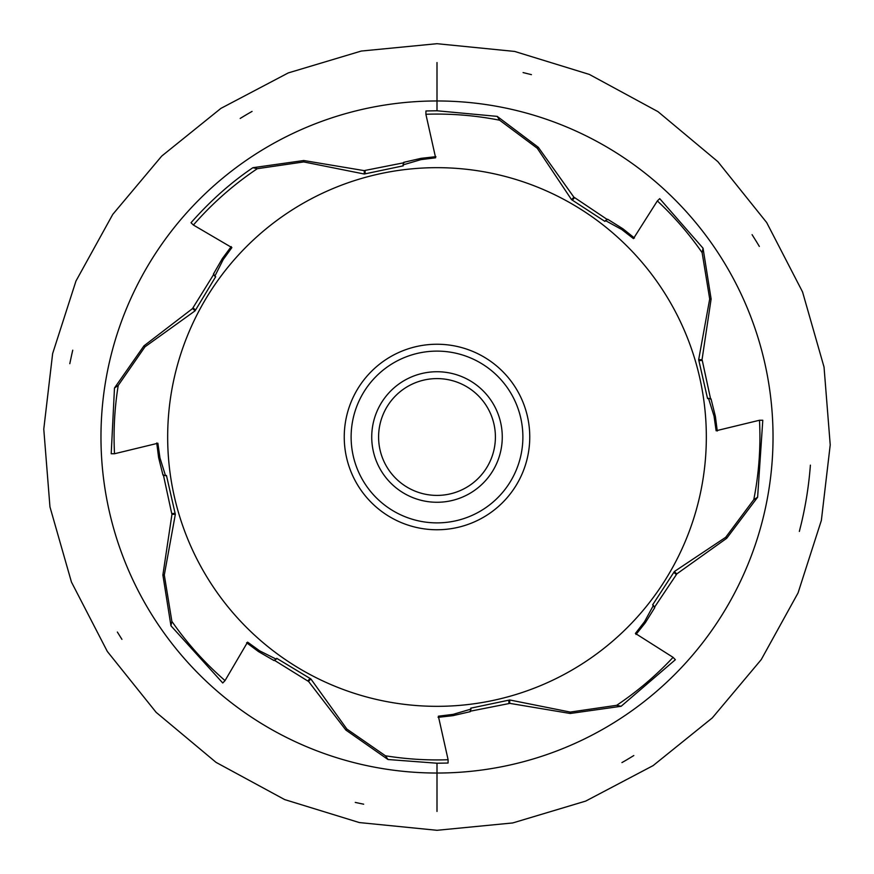 <?xml version="1.0" encoding="UTF-8"?>
<svg xmlns="http://www.w3.org/2000/svg" width="874" height="874" viewBox="0 0 874 874"><rect width="100%" height="100%" fill="white"/><g stroke="black" fill="none" stroke-linecap="round" stroke-linejoin="round"><path stroke-width="1.31" d="M69.8 363.682L71.581 355.27A374.454 374.454 0 0 1 72.75 350.179M114.079 437A322.921 322.921 0 0 1 118.219 385.445L144.964 346.847L195.066 310.849L215.67 276.73L214.829 276.239L223.154 259.644L231.872 247.593L193.394 225.033A322.921 322.921 0 0 1 257.306 168.693L303.759 161.93L364.261 174.024L403.275 165.831L403.056 164.88L420.864 159.647L435.623 157.801L425.889 114.265A322.921 322.921 0 0 1 499.655 120.219L537.292 148.285L571.52 199.622L604.895 221.395L605.42 220.576L621.709 229.48L633.442 238.602L657.346 200.933A322.921 322.921 0 0 1 702.128 252.641L709.699 298.984L698.665 359.684L707.547 398.544L708.486 398.304L714.025 416.035L716.123 430.751L759.484 420.252A322.921 322.921 0 0 1 753.781 499.655L725.715 537.292L674.378 571.52L652.605 604.895L653.424 605.42L644.52 621.709L635.398 633.442L673.067 657.346A322.921 322.921 0 0 1 616.694 705.307L570.241 712.07L509.739 699.976L470.725 708.169L470.944 709.12L453.136 714.353L438.377 716.199L448.111 759.735A322.921 322.921 0 0 1 385.445 755.781L346.847 729.036L310.849 678.934L276.73 658.33L276.239 659.171L259.644 650.846L247.593 642.128L225.033 680.606A322.921 322.921 0 0 1 171.872 621.359L164.301 575.016L175.335 514.316L166.453 475.456L165.514 475.696L159.975 457.965L157.877 443.249L114.516 453.748A322.921 322.921 0 0 1 114.079 437M167.666 437A269.334 269.334 0 0 1 437 167.666A269.334 269.334 0 0 1 706.334 437A269.334 269.334 0 0 1 437 706.334A269.334 269.334 0 0 1 167.666 437M529.753 437A92.753 92.753 0 0 0 437 344.247A92.753 92.753 0 0 0 344.247 437A92.753 92.753 0 0 0 437 529.753A92.753 92.753 0 0 0 529.753 437M522.881 437A85.881 85.881 0 0 0 437 351.119A85.881 85.881 0 0 0 351.119 437A85.881 85.881 0 0 0 437 522.881A85.881 85.881 0 0 0 522.881 437M502.266 437A65.266 65.266 0 0 0 437 371.734A65.266 65.266 0 0 0 371.734 437A65.266 65.266 0 0 0 437 502.266A65.266 65.266 0 0 0 502.266 437M495.405 437A58.405 58.405 0 0 0 437 378.595A58.405 58.405 0 0 0 378.595 437A58.405 58.405 0 0 0 437 495.405A58.405 58.405 0 0 0 495.405 437M118.219 385.445L114.483 388.001L111.206 453.748L114.516 453.748M159.975 457.965L158.631 457.659L156.73 442.987M158.631 457.659L162.968 475.095L165.514 475.696M163.34 474.735L171.73 513.595L174.975 513.355M175.335 514.316L171.96 514.327L171.73 513.595M164.301 575.016L162.881 575.026L171.96 514.327M171.872 621.359L170.954 625.795L162.881 575.026M170.954 625.795L222.739 682.987L225.033 680.606M259.644 650.846L258.486 651.589L246.61 642.761M258.486 651.589L274.054 660.58L276.239 659.171M274.043 660.067L307.823 681.032L309.909 678.53M310.849 678.934L308.511 681.37L307.823 681.032M346.847 729.036L345.875 730.063L308.511 681.37M385.445 755.781L388.001 759.517L345.875 730.063M388.001 759.517L437 763.221L448.056 763.035L448.111 759.735M453.136 714.353L452.798 715.686L438.093 717.336M452.798 715.686L470.31 711.654L470.944 709.12M469.95 711.272L508.952 703.57L508.777 700.314M509.739 699.976L509.695 703.351L508.952 703.57M570.241 712.07L570.219 713.479L509.695 703.351M616.694 705.307L621.119 706.29L570.219 713.479M621.119 706.29L675.362 659.717L673.067 657.346M644.52 621.709L645.231 622.889L635.999 634.458M645.231 622.889L654.757 607.649L653.424 605.42M654.244 607.638L676.378 574.611L673.952 572.437M674.378 571.52L676.738 573.945L676.378 574.611M725.715 537.292L726.698 538.308L676.738 573.945M753.781 499.655L757.616 497.23L726.698 538.308M757.616 497.23L762.794 420.252L759.484 420.252M714.025 416.035L715.369 416.341L717.27 431.013M715.369 416.341L711.032 398.905L708.486 398.304M710.66 399.265L702.27 360.405L699.025 360.645M698.665 359.684L702.041 359.673L702.27 360.405M709.699 298.984L711.119 298.974L702.041 359.673M702.128 252.641L703.046 248.205L711.119 298.974M703.046 248.205L659.717 198.638L657.346 200.933M621.709 229.48L622.889 228.77L634.458 238.001M622.889 228.77L607.649 219.243L605.42 220.576M607.638 219.756L574.611 197.622L572.437 200.048M571.52 199.622L573.945 197.262L574.611 197.622M537.292 148.285L538.308 147.302L573.945 197.262M499.655 120.219L497.23 116.384L538.308 147.302M497.23 116.384L437 110.78L425.944 110.965L425.889 114.265M420.864 159.647L421.202 158.314L435.908 156.665M421.202 158.314L403.69 162.345L403.056 164.88M404.05 162.728L365.048 170.43L365.223 173.686M364.261 174.024L364.305 170.648L365.048 170.43M303.759 161.93L303.781 160.521L364.305 170.648M257.306 168.693L252.881 167.71L303.781 160.521M252.881 167.71C231.107 182.371 210.481 200.714 191.013 222.739L193.394 225.033M223.154 259.644L222.411 258.486L231.239 246.61M222.411 258.486L213.42 274.054L214.829 276.239M213.933 274.043L192.968 307.823L195.47 309.909M195.066 310.849L192.63 308.511L192.968 307.823M144.964 346.847L143.937 345.875L192.63 308.511M114.483 388.001L143.937 345.875M355.27 802.419L363.682 804.2M531.436 74.651L523.089 72.575M247.55 114.002L240.197 118.438A374.454 374.454 0 0 1 252.073 111.402M117.367 632.055L121.923 639.342M621.927 762.598A374.454 374.454 0 0 0 626.45 759.998L633.803 755.562M799.349 531.436L801.425 523.089A374.454 374.454 0 0 0 810.395 465.143M759.331 246.424A374.454 374.454 0 0 0 756.633 241.945L752.077 234.658M437 763.221L437 773.031A336.031 336.031 0 0 1 100.969 437A336.031 336.031 0 0 1 437 100.969L437 110.78M437 62.546L437 100.969A336.031 336.031 0 0 1 773.031 437A336.031 336.031 0 0 1 437 773.031L437 811.454M437 43.7L361.268 51.053L288.289 72.913L220.914 108.376L161.69 156.107L112.768 214.381L75.962 281.046L52.637 353.588L43.776 429.134L49.96 506.909L71.45 582.062L107.316 651.447L156.129 712.332L216.009 762.346L284.651 799.579L359.345 822.565L437 830.3L512.732 822.947L585.711 801.087L653.086 765.624L712.31 717.893L761.232 659.619L798.038 592.954L821.363 520.412L830.224 444.866L824.04 367.091L802.551 291.938L766.684 222.553L717.871 161.668L657.991 111.654L589.349 74.421L514.655 51.435L437 43.7"/></g></svg>
